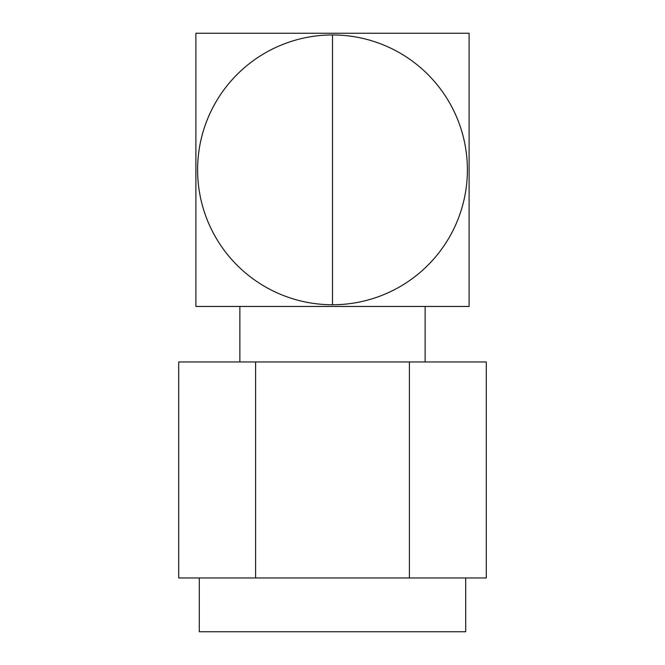 <?xml version="1.0" encoding="UTF-8"?>
<svg xmlns="http://www.w3.org/2000/svg" width="665" height="665" viewBox="0 0 665 665"><rect width="100%" height="100%" fill="white"/><g stroke="black" fill="none" stroke-linecap="round" stroke-linejoin="round"><path stroke-width="1" d="M332.5 304.753A134.895 134.895 0 0 0 467.395 169.858A134.895 134.895 0 0 0 332.5 34.954A134.895 134.895 0 0 0 197.605 169.858A134.895 134.895 0 0 0 332.5 304.753L332.5 34.954A134.895 134.895 0 0 0 197.605 169.858A134.895 134.895 0 0 0 332.5 304.753M465.691 577.96L465.691 631.75L199.309 631.75L199.309 577.96M425.135 361.959L425.135 306.457M239.866 361.959L239.866 306.457M469.108 306.457L469.108 33.25L195.892 33.25L195.892 306.457L469.108 306.457M447.844 577.96L178.702 577.96L178.702 361.959L486.298 361.959L486.298 577.96L447.844 577.96M409.399 577.96L409.399 361.959M255.601 577.96L255.601 361.959"/></g></svg>
